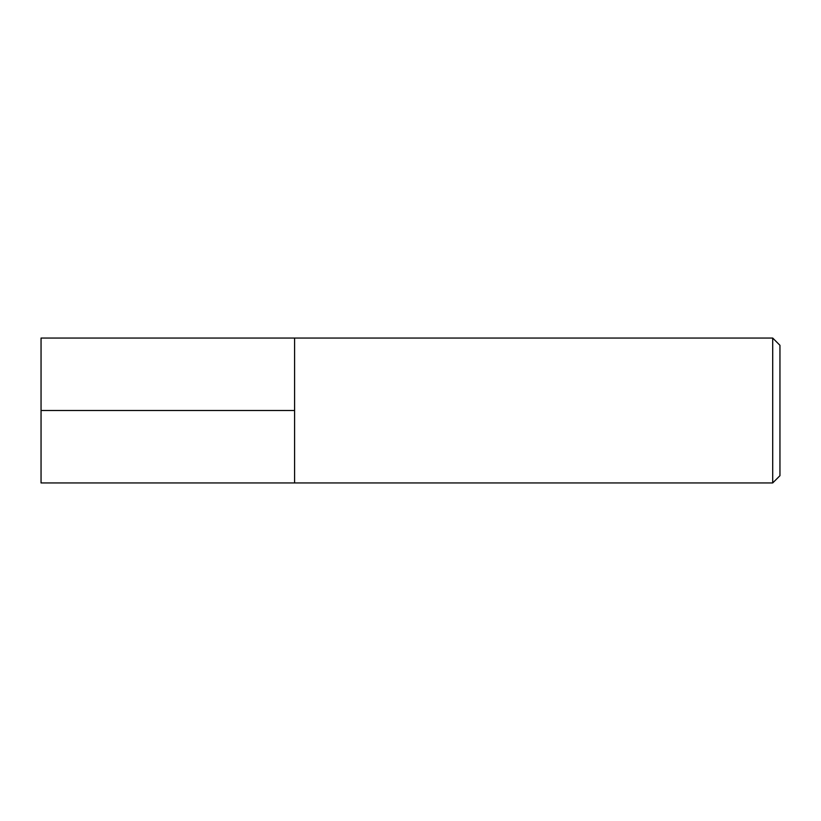 <?xml version="1.0" encoding="UTF-8"?>
<svg xmlns="http://www.w3.org/2000/svg" width="821" height="821" viewBox="0 0 821 821"><rect width="100%" height="100%" fill="white"/><g stroke="black" fill="none" stroke-linecap="round" stroke-linejoin="round"><path stroke-width="1.23" d="M294.595 482.943L294.595 338.057L41.05 338.057L41.05 482.943L294.595 482.943L294.595 338.057L772.705 338.057L772.705 482.943L294.595 482.943M772.705 482.943L779.95 475.698L779.95 345.302L772.705 338.057M41.05 410.5L294.595 410.5"/></g></svg>
